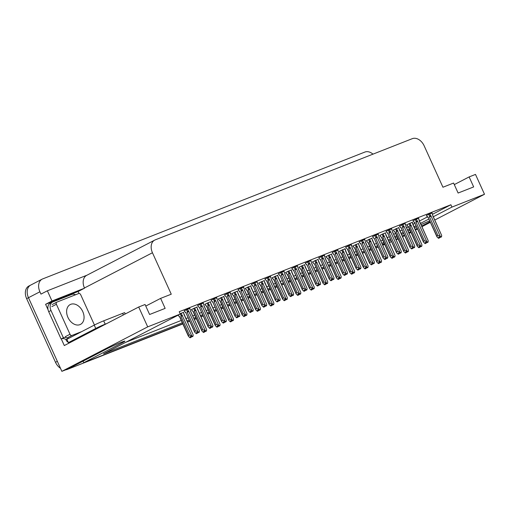 <?xml version="1.0" encoding="UTF-8"?>
<svg xmlns="http://www.w3.org/2000/svg" width="510" height="510" viewBox="0 0 510 510"><rect width="100%" height="100%" fill="white"/><g stroke="black" fill="none" stroke-linecap="round" stroke-linejoin="round"><path stroke-width="0.76" d="M429.707 220.862A11.724 0.606 155.6 0 0 421.031 224.629M416.536 226.778A11.724 0.606 155.6 0 0 414.955 227.581L414.381 227.874M182.848 323.939L67.326 369.418L182.758 323.748L83.78 362.712L121.986 342.918A11.724 0.606 155.6 0 0 124.893 341.139A11.724 0.606 155.6 0 0 118.039 343.632A11.724 0.606 155.6 0 0 106.443 349.038L68.232 368.832L61.869 371.337L28.471 297.712A10.99 7.809 -117.4 0 1 30.702 285.084A10.99 7.809 -117.4 0 1 31.218 284.848M398.087 238.973L396.155 239.732M377.999 246.725L375.813 247.739L378.057 246.859M371.165 249.569L369.24 250.327L371.165 249.569M364.599 252.157L362.355 253.043L364.599 252.157M357.708 254.866L355.782 255.625L357.708 254.866M351.141 257.454L348.897 258.34L351.141 257.454M344.25 260.164L342.325 260.922L344.25 260.164M337.684 262.752L335.433 263.638L337.684 262.752M330.792 265.461L328.867 266.226L330.792 265.461M324.226 268.05L321.976 268.936L324.226 268.05M317.335 270.765L315.409 271.524L317.335 270.765M310.769 273.347L308.518 274.233L310.769 273.347M303.877 276.063L301.952 276.822L303.877 276.063M297.311 278.645L295.06 279.531L297.311 278.645M290.419 281.361L288.494 282.119L290.419 281.361M283.853 283.949L281.603 284.829L283.853 283.949M276.962 286.658L275.037 287.417L276.962 286.658M270.396 289.246L268.145 290.126L270.396 289.246M263.504 291.956L261.579 292.714L263.504 291.956M256.938 294.544L254.688 295.43L256.938 294.544M250.047 297.253L248.121 298.012L250.047 297.253M243.48 299.842L241.23 300.728L243.48 299.842M236.589 302.551L234.664 303.31L236.589 302.551M230.016 305.139L227.772 306.025L230.016 305.139M223.131 307.849L221.206 308.607L223.131 307.849M216.559 310.437L214.315 311.323L216.559 310.437M209.674 313.153L207.748 313.911L209.674 313.153M203.101 315.735L200.857 316.621L203.101 315.735M196.216 318.45L194.284 319.209L196.216 318.45M189.643 321.032L187.399 321.918L189.643 321.032M83.066 361.15L83.78 362.712M48.055 309.742L45.588 304.311L78.138 291.497L79.031 293.448M433.315 216.744L451.949 207.085L484.5 194.272L475.492 174.414L469.13 176.919L473.662 186.915L458.114 193.035L453.581 183.045L442.941 187.234L424.142 145.784A10.99 7.809 62.6 0 0 412.316 138.663L155.206 239.885A10.99 7.809 62.6 0 0 154.689 240.121A10.99 7.809 62.6 0 0 152.452 252.75L171.258 294.193L160.618 298.382L165.151 308.378L149.602 314.498L145.07 304.502L138.701 307.007L64.298 345.557L61.283 338.908M86.942 275.215L47.373 290.796L51.994 300.989L84.545 288.175L78.138 291.497M51.994 300.989L45.588 304.311M154.689 240.121L86.687 275.349A10.99 7.809 62.6 0 0 84.456 287.978L84.545 288.175M47.373 290.796L40.966 294.117L39.907 291.784A10.99 7.809 -117.4 0 1 42.139 279.155A10.99 7.809 -117.4 0 1 42.661 278.919L364.873 152.063A10.99 7.809 -117.4 0 1 372.982 154.148M484.5 194.272L434.8 220.02M430.37 222.315L421.955 226.676M417.524 228.971L415.382 230.08M410.952 232.375L409.116 233.331M404.685 235.626L402.543 236.736M138.701 307.007L147.709 326.865L61.869 371.337M409.951 230.169L408.115 231.126M403.684 233.421L401.542 234.53M397.111 236.825L395.269 237.775M390.839 240.07L388.697 241.185M384.266 243.48L382.43 244.43M395.983 239.343L397.819 238.387M402.25 236.092L404.392 234.982M408.822 232.687L410.665 231.738M415.095 229.443L417.237 228.327M421.668 226.032L430.077 221.678M375.366 246.763L377.508 245.654M381.939 243.359L383.781 242.403M388.212 240.108L390.354 238.999M394.785 236.704L396.621 235.754M401.051 233.459L403.2 232.343M407.624 230.048L409.466 229.098M413.897 226.803L416.039 225.694M420.469 223.399L428.884 219.039M147.709 326.865L180.266 314.052L103.568 353.781L182.319 322.779M186.96 320.956L189.21 320.07M193.851 318.24L195.776 317.481M200.417 315.652L202.668 314.772M207.309 312.942L209.234 312.184M213.875 310.354L216.125 309.474M220.766 307.645L222.691 306.886M227.333 305.056L229.583 304.177M234.224 302.347L236.149 301.588M240.79 299.759L243.04 298.873M247.681 297.049L249.607 296.291M254.248 294.461L256.498 293.575M261.139 291.752L263.064 290.993M267.705 289.164L269.956 288.277M274.597 286.448L276.522 285.689M281.169 283.866L283.413 282.98M288.054 281.15L289.98 280.392M294.627 278.568L296.871 277.682M301.512 275.853L303.444 275.094M308.085 273.271L310.329 272.385M314.97 270.555L316.901 269.796M321.542 267.967L323.786 267.087M328.427 265.257L330.359 264.499M335 262.669L337.244 261.789M341.885 259.96L343.817 259.201M348.457 257.372L350.701 256.485M355.342 254.662L357.274 253.903M361.915 252.074L364.159 251.188M368.8 249.364L370.732 248.606M160.618 298.382L145.777 306.07M469.13 176.919L454.289 184.607M432.627 214.219L450.891 204.759L179.208 311.718L180.266 314.052M450.891 204.759L451.949 207.085M374.308 244.43L376.45 243.321M380.881 241.026L382.723 240.076M387.154 237.781L389.296 236.665M393.726 234.37L395.562 233.421M399.993 231.126L402.141 230.016M406.572 227.721L408.331 226.803M413.004 224.387L414.981 223.361M419.411 221.066L427.514 216.871M125.67 342.337L181.26 320.446M185.901 318.623L188.152 317.736M192.793 315.907L194.718 315.148M199.359 313.325L201.609 312.439M206.25 310.609L208.176 309.851M212.817 308.027L215.067 307.141M219.708 305.311L221.633 304.553M226.274 302.723L228.525 301.844M233.166 300.014L235.091 299.255M239.732 297.426L241.982 296.546M246.623 294.716L248.548 293.958M253.19 292.128L255.44 291.242M260.081 289.419L262.006 288.66M266.653 286.83L268.897 285.944M273.538 284.121L275.464 283.362M280.111 281.533L282.355 280.647M286.996 278.823L288.928 278.065M293.569 276.235L295.813 275.349M300.454 273.519L302.385 272.761M307.026 270.938L309.27 270.051M313.911 268.222L315.843 267.463M320.484 265.64L322.728 264.754M327.369 262.924L329.301 262.166M333.942 260.336L336.186 259.456M340.827 257.626L342.758 256.868M347.399 255.038L349.643 254.158M354.284 252.329L356.216 251.57M360.857 249.741L363.101 248.855M367.742 247.031L369.673 246.273M310.909 260.591L305.331 263.109M297.451 265.888L291.873 268.407M283.993 271.186L278.415 273.704M270.536 276.49L264.958 279.002M243.621 287.085L238.042 289.603M257.078 281.788L251.5 284.299M203.248 302.978L197.663 305.496M216.705 297.681L211.121 300.199M230.163 292.383L224.585 294.901M324.366 255.293L318.788 257.811M337.824 249.996L332.246 252.514M351.282 244.698L345.703 247.216M364.739 239.4L359.161 241.912M378.203 234.103L372.619 236.614M391.661 228.805L386.076 231.317M405.118 223.501L399.534 226.019M418.576 218.203L412.992 220.722M432.034 212.906L426.449 215.424M189.79 308.276L184.206 310.794M223.896 296.469L218.318 298.981M210.439 301.767L204.861 304.279M196.981 307.065L191.397 309.576M237.354 291.165L231.776 293.683M250.812 285.868L245.233 288.386M264.269 280.57L258.691 283.088M277.727 275.272L272.149 277.791M291.184 269.975L285.606 272.493M304.642 264.677L299.064 267.195M318.1 259.38L312.522 261.891M331.557 254.082L325.979 256.594M345.015 248.778L339.437 251.296M358.473 243.48L352.894 245.998M371.937 238.183L366.352 240.701M385.394 232.885L379.81 235.403M398.852 227.587L393.267 230.106M412.309 222.29L406.725 224.808M183.523 312.362L180.106 313.707M60.486 368.296A10.99 7.809 -117.4 0 1 55.501 362.291L57.337 361.348L28.471 297.712A10.99 7.809 -117.4 0 1 30.702 285.084L42.139 279.155M69.156 368.469A10.99 7.809 -117.4 0 1 68.544 368.673M391.514 241.555A10.99 7.809 -117.4 0 1 391.368 241.619L389.27 242.441M384.629 244.271L382.698 245.029M55.501 362.291L26.635 298.656A10.99 7.809 -117.4 0 1 28.872 286.034L30.702 285.084M391.521 241.574L390.061 242.326A10.99 7.809 -117.4 0 1 389.538 242.562L389.353 242.639M384.712 244.462L382.787 245.221M378.146 247.05L375.895 247.936M371.255 249.76L369.329 250.518M364.688 252.348L362.438 253.234M357.797 255.064L355.872 255.822M351.231 257.646L348.98 258.532M344.339 260.361L342.414 261.12M337.773 262.943L335.523 263.829M330.882 265.659L328.956 266.418M324.315 268.241L322.065 269.127M317.424 270.957L315.499 271.715M310.858 273.545L308.607 274.425M303.966 276.254L302.041 277.013M297.394 278.842L295.15 279.722M290.509 281.552L288.583 282.31M283.936 284.14L281.692 285.026M277.051 286.849L275.126 287.608M270.478 289.438L268.234 290.324M263.594 292.147L261.662 292.906M257.021 294.735L254.777 295.621M250.136 297.445L248.204 298.21M243.563 300.033L241.319 300.919M236.678 302.749L234.747 303.507M230.106 305.331L227.862 306.217M223.221 308.046L221.289 308.805M216.648 310.628L214.404 311.514M209.763 313.344L207.831 314.103M203.19 315.932L200.946 316.812M196.305 318.642L194.374 319.4M189.733 321.23L187.489 322.11M67.326 369.418A10.99 7.809 -117.4 0 1 65.809 369.788M189.42 335.013L193.003 336.3L191.887 336.855L191.046 336.256L190.128 336.728L190.969 337.327L190.058 337.805L188.458 336.313L188.369 335.554L189.42 335.013L180.961 316.366L181.044 315.486L182.032 315.154L181.152 313.216M190.969 337.327L190.058 337.805M178.079 315.18L179.724 317.061L188.458 336.313M178.245 315.55L179.909 316.914L188.369 335.554M183.288 312.375L193.175 334.93L193.003 336.3M191.62 335.542L182.032 315.154M191.167 337.25L190.198 337.735L191.167 337.25L191.275 336.421M192.799 336.377L191.887 336.855M180.961 316.366L182.586 315.626M183.492 312.292L184.142 315.014M193.175 334.93L184.263 315.001M190.734 336.415L191.116 337.269M190.638 336.466L191.02 337.308M196.471 333.661L197.434 333.164L196.465 333.648M197 332.335L197.383 333.189M198.154 332.769L199.27 332.22L198.154 332.769L197.313 332.169L196.395 332.647L197.287 333.228L196.324 333.719L194.724 332.233L194.635 331.474L195.687 330.926L187.227 312.286L188.853 311.54L187.419 309.13M197.236 333.247L196.324 333.719M197.287 333.228L196.905 332.38M197.434 333.164L197.542 332.335M189.554 308.289L190.415 310.176M190.434 310.227L189.758 308.212M190.409 310.928L199.442 330.843L190.53 310.915M199.442 330.843L199.27 332.22M187.227 312.286L187.31 311.4L188.298 311.068M195.687 330.926L197.886 331.455L188.853 311.54M199.066 332.297L197.886 331.455M194.724 332.233L185.991 312.974L194.635 331.474M185.991 312.974L184.512 311.463L186.175 312.828M184.512 311.463L184.193 310.756M202.878 329.715L206.461 331.003L205.345 331.557L204.504 330.958L203.586 331.43L204.427 332.029L203.516 332.507L201.915 331.015L201.826 330.257L202.878 329.715L194.418 311.068L194.501 310.182L195.489 309.857L194.61 307.919M204.427 332.029L203.516 332.507M191.384 309.538L193.182 311.763L201.915 331.015M191.703 310.246L193.366 311.616L201.826 330.257M196.745 307.077L206.633 329.626L206.461 331.003M205.077 330.238L195.489 309.857M204.191 331.117L204.631 331.953L203.656 332.437M206.257 331.079L205.345 331.557M194.418 311.068L196.044 310.329M196.949 306.994L197.599 309.71M204.631 331.953L204.733 331.124M206.633 329.626L197.721 309.704M204.096 331.168L204.478 332.01M203.662 332.443L204.58 331.972M216.336 324.417L219.918 325.705L218.803 326.26L217.961 325.66L217.043 326.132L217.885 326.731L216.973 327.203L215.373 325.718L215.284 324.959L216.336 324.417L207.876 305.77L207.959 304.884L208.947 304.553L208.067 302.621M217.885 326.731L216.973 327.203M204.841 304.24L206.639 306.459L215.373 325.718M205.16 304.948L206.824 306.319L215.284 324.959M210.203 301.78L220.09 324.328L219.918 325.705M218.535 324.94L208.947 304.553M217.649 325.82L218.089 326.655L217.113 327.139M219.714 325.782L218.803 326.26M207.876 305.77L209.502 305.025M210.407 301.697L211.057 304.413M218.089 326.655L218.191 325.82M220.09 324.328L211.178 304.406M217.553 325.865L217.936 326.712M217.12 327.146L218.038 326.674M229.793 319.12L233.376 320.407L232.26 320.962L231.419 320.356L230.501 320.835L231.342 321.434L230.431 321.906L228.831 320.42L228.741 319.662L229.793 319.12L221.334 300.473L221.416 299.587L222.405 299.255L221.525 297.324M231.342 321.434L230.431 321.906M218.299 298.943L220.097 301.161L228.831 320.42M218.618 299.65L220.288 301.021L228.741 319.662M223.66 296.482L233.548 319.03L233.376 320.407M231.993 319.642L222.405 299.255M231.546 321.357L230.571 321.842L231.546 321.357L231.648 320.522M233.172 320.484L232.26 320.962M221.334 300.473L222.959 299.727M223.864 296.399L224.515 299.115M233.548 319.03L224.636 299.102M231.106 320.522L231.495 321.376M231.011 320.567L231.393 321.415M209.929 328.363L210.891 327.866L209.922 328.351M210.458 327.031L210.84 327.885M211.612 327.471L212.727 326.923L211.612 327.471L210.77 326.872L209.852 327.344L210.745 327.924L209.782 328.421L208.182 326.929L208.093 326.177L209.145 325.629L200.685 306.988L202.311 306.242L200.876 303.832M210.694 327.949L209.782 328.421M210.745 327.924L210.362 327.082M210.891 327.866L211 327.037M203.012 302.991L203.873 304.878M203.892 304.929L203.216 302.914M203.866 305.63L212.899 325.546L203.987 305.617M212.899 325.546L212.727 326.923M200.685 306.988L200.768 306.102L201.756 305.77M209.145 325.629L211.344 326.158L202.311 306.242M212.523 326.999L211.344 326.158M208.182 326.929L199.448 307.677L208.093 326.177M199.448 307.677L197.969 306.166L199.633 307.53M197.969 306.166L197.65 305.458M224.355 322.569L223.38 323.053L224.355 322.569L224.457 321.74M223.915 321.733L224.304 322.588M225.069 322.173L226.185 321.619L225.069 322.173L224.228 321.574L223.31 322.046L224.202 322.626L223.24 323.123L221.64 321.631L221.55 320.879L222.602 320.331L214.143 301.69L215.768 300.945L214.334 298.535M224.151 322.645L223.24 323.123M224.202 322.626L223.82 321.784M216.469 297.693L217.337 299.58M217.349 299.631L216.673 297.617M217.324 300.333L226.357 320.248L217.445 300.32M226.357 320.248L226.185 321.619M214.143 301.69L214.226 300.804L215.214 300.473M222.602 320.331L224.802 320.86L215.768 300.945M225.981 321.702L224.802 320.86M221.64 321.631L212.906 302.379L221.55 320.879M212.906 302.379L211.427 300.868L213.091 302.232M211.427 300.868L211.108 300.16M237.813 317.271L236.838 317.755L237.813 317.271L237.915 316.442M237.373 316.436L237.762 317.29M238.527 316.876L239.643 316.321L238.527 316.876L237.685 316.276L236.767 316.748L237.66 317.328L236.697 317.826L235.097 316.334L235.008 315.582L236.06 315.033L227.6 296.393L229.226 295.647L227.791 293.237M237.609 317.347L236.697 317.826M237.66 317.328L237.277 316.487M229.927 292.396L230.794 294.283M230.807 294.334L230.807 293.811M230.781 295.035L239.815 314.95L230.902 295.022M239.815 314.95L239.643 316.321M227.6 296.393L227.683 295.507L228.671 295.175M236.06 315.033L238.259 315.562L229.226 295.647M239.439 316.404L238.259 315.562M235.097 316.334L226.363 297.081L235.008 315.582M226.363 297.081L224.884 295.57L226.548 296.935M224.884 295.57L224.566 294.863M250.302 312.464L251.271 311.973L250.295 312.458M250.831 311.138L251.22 311.992M251.985 311.578L253.1 311.023L251.985 311.578L251.143 310.979L250.225 311.451L251.118 312.031L250.155 312.528L248.555 311.036L248.466 310.278L249.517 309.736L241.058 291.089L242.683 290.349L241.249 287.94M251.067 312.05L250.155 312.528M251.118 312.031L250.735 311.189M251.271 311.973L251.373 311.145M243.385 287.098L244.252 288.979M244.264 289.036L243.589 287.015M244.239 289.737L253.272 309.653L244.36 289.725M253.272 309.653L253.1 311.023M241.058 291.089L241.141 290.209L242.129 289.878M249.517 309.736L251.717 310.265L242.683 290.349M252.903 311.1L251.717 310.265M248.555 311.036L239.821 291.784L248.466 310.278M239.821 291.784L238.342 290.266L240.012 291.637M238.342 290.266L238.023 289.559M125.288 313.962L124.727 312.719A7.325 0.376 155.6 0 0 122.629 313.376L103.683 320.835A7.325 0.376 155.6 0 0 94.248 325.119L66.886 339.297L68.397 342.631A7.325 0.376 -24.4 0 1 70.488 341.974A7.325 0.376 -24.4 0 1 70.45 342.051L69.991 342.286A3.666 2.569 68.5 0 1 69.825 342.363A3.666 2.569 68.5 0 1 68.818 342.465M106.813 323.531L105.194 324.169A7.325 0.376 155.6 0 0 95.759 328.453L68.397 342.631M48.705 311.686L50.994 310.501A7.325 5.208 -117.4 0 1 52.479 302.079L50.19 303.265A7.325 5.208 62.6 0 0 48.705 311.686L61.098 339.003L63.387 337.818A7.325 5.208 -117.4 0 1 63.431 337.792A7.325 5.208 -117.4 0 1 66.007 337.435M52.479 302.079A7.325 5.208 -117.4 0 1 52.83 301.92L71.776 294.461A7.325 5.208 -117.4 0 1 75.55 294.761M68.244 342.299A3.666 2.569 68.5 0 1 66.192 340.138L65.892 339.475L68.302 338.563M61.187 338.959A7.325 5.208 -117.4 0 1 65.892 339.475M67.326 337.837A7.325 5.208 -117.4 0 1 68.181 338.289M50.994 310.501L63.387 337.818M67.932 317.398A11.175 7.943 62.6 0 0 80.484 324.398A11.175 7.943 62.6 0 0 82.754 311.559A11.175 7.943 62.6 0 0 70.201 304.559A11.175 7.943 62.6 0 0 67.932 317.398M94.414 325.036A1.83 1.3 62.6 0 0 94.293 324.691L80.688 294.703A1.83 1.3 62.6 0 0 78.718 293.518L56.852 302.124A1.83 1.3 62.6 0 0 56.769 302.162A1.83 1.3 62.6 0 0 56.393 304.266L69.997 334.254A1.83 1.3 62.6 0 0 71.967 335.44L81.798 331.57M69.997 334.254L65.42 336.625A1.83 1.3 62.6 0 0 67.39 337.811L71.967 335.44M243.251 313.822L246.834 315.11L245.718 315.658L244.876 315.059L243.958 315.537L244.8 316.136L243.888 316.608L242.288 315.123L242.199 314.364L243.251 313.822L234.791 295.175L234.874 294.289L235.862 293.958L234.982 292.02M244.8 316.136L243.888 316.608M231.757 293.645L233.554 295.864L242.288 315.123M232.076 294.353L233.746 295.717L242.199 314.364M237.118 291.178L247.006 313.733L246.834 315.11M245.45 314.345L235.862 293.958M245.004 316.053L244.029 316.538L245.004 316.053L245.106 315.225M246.636 315.186L245.718 315.658M234.791 295.175L236.417 294.429M247.006 313.733L238.094 293.805L237.322 291.102M244.564 315.225L244.953 316.079M244.469 315.269L244.851 316.117M256.708 308.518L260.291 309.812L259.176 310.36L258.334 309.761L257.416 310.239L258.258 310.839L257.346 311.31L255.746 309.819L255.657 309.066L256.708 308.518L248.255 289.878L248.332 288.991L249.32 288.66L248.44 286.722M258.258 310.839L257.346 311.31M245.214 288.348L247.012 290.566L255.746 309.825M245.533 289.055L247.203 290.419L255.657 309.066M250.576 285.88L260.463 308.435L260.291 309.812M258.908 309.047L249.32 288.66M258.022 309.927L258.462 310.756L257.486 311.24M260.094 309.889L259.176 310.36M248.255 289.878L249.874 289.132M250.78 285.804L251.43 288.52M258.462 310.756L258.564 309.927M260.463 308.435L251.551 288.507M257.926 309.972L258.309 310.82M257.493 311.253L258.411 310.781M270.166 303.22L273.749 304.508L272.633 305.063L271.792 304.464L270.874 304.935L271.722 305.541L270.804 306.013L269.203 304.521L269.114 303.769L270.166 303.22L261.713 284.58L261.789 283.694L262.777 283.362L261.898 281.424M271.722 305.541L270.804 306.013M258.672 283.05L260.47 285.269L269.203 304.521M258.991 283.758L260.661 285.122L269.114 303.769M264.033 280.583L273.921 303.138L273.749 304.508M272.365 303.75L262.777 283.362M271.479 304.623L271.919 305.458L270.95 305.943M273.551 304.591L272.633 305.063M261.713 284.58L263.332 283.834M264.237 280.506L264.888 283.222M271.919 305.458L272.021 304.629M273.921 303.138L265.009 283.209M271.384 304.674L271.773 305.515M270.95 305.955L271.868 305.477M263.759 307.167L264.728 306.676L263.753 307.16M264.288 305.841L264.677 306.695M265.442 306.28L266.558 305.726L265.442 306.28L264.601 305.681L263.683 306.153L264.575 306.733L263.613 307.224L262.012 305.739L261.923 304.98L262.975 304.438L254.522 285.791L256.141 285.045L254.707 282.642M264.524 306.752L263.613 307.224M264.575 306.733L264.193 305.892M264.728 306.676L264.83 305.847M256.842 281.8L257.709 283.681M257.722 283.738L257.046 281.718M257.697 284.433L266.73 304.349L257.818 284.427M266.73 304.349L266.558 305.726M254.522 285.791L254.598 284.905L255.587 284.58M262.975 304.438L265.174 304.961L256.141 285.045M266.36 305.802L265.174 304.961M262.012 305.739L253.279 286.48L261.923 304.98M253.279 286.486L251.8 284.969L253.47 286.339M251.8 284.969L251.481 284.261M278.186 301.378L277.21 301.863L278.186 301.378L278.288 300.543M277.746 300.543L278.135 301.397M278.9 300.983L280.015 300.428L278.9 300.983L278.058 300.377L277.14 300.855L278.033 301.435L277.07 301.926L275.47 300.441L275.381 299.682L276.433 299.14L267.979 280.494L269.599 279.748L268.164 277.344M277.982 301.455L277.07 301.926M278.033 301.435L277.65 300.588M270.3 276.503L271.167 278.383M271.18 278.434L270.504 276.42M271.154 279.136L280.188 299.051L271.275 279.123M280.188 299.051L280.015 300.428M267.979 280.494L268.056 279.608L269.044 279.276M276.433 299.14L278.632 299.663L269.599 279.748M279.818 300.505L278.632 299.663M266.928 281.042L265.257 279.671L266.928 281.042L275.381 299.682M265.257 279.671L264.939 278.964M291.644 296.08L290.674 296.565L291.644 296.08L291.745 295.245M291.204 295.245L291.592 296.1M292.358 295.679L293.473 295.131L292.358 295.679L291.516 295.08L290.598 295.558L291.497 296.138L290.528 296.629L288.928 295.143L288.838 294.385L289.89 293.843L281.437 275.196L283.056 274.45L281.622 272.04M291.446 296.157L290.528 296.629M291.497 296.138L291.108 295.29M283.764 271.199L284.625 273.086M284.637 273.137L283.962 271.122M284.612 273.838L293.645 293.754L284.733 273.825M293.645 293.754L293.473 295.131M281.437 275.196L281.514 274.31L282.502 273.978M289.89 293.843L292.096 294.366L283.056 274.45M293.275 295.207L292.096 294.366M288.928 295.143L280.194 275.885L288.838 294.385M280.194 275.885L278.715 274.374L280.385 275.744M278.715 274.374L278.396 273.666M283.624 297.923L287.206 299.211L286.091 299.765L285.249 299.166L284.338 299.638L285.179 300.237L284.261 300.715L282.661 299.223L282.572 298.471L283.624 297.923L275.17 279.282L275.247 278.396L276.235 278.065L275.355 276.127M285.179 300.237L284.261 300.715M272.13 277.752L273.927 279.971L282.661 299.223M272.448 278.46L274.119 279.824L282.572 298.471M277.497 275.285L287.379 297.84L287.206 299.211M285.829 298.452L276.235 278.065M285.377 300.16L284.408 300.645L285.377 300.16L285.479 299.332M287.009 299.293L286.091 299.765M275.17 279.282L276.79 278.536M277.695 275.202L278.345 277.924M287.379 297.84L278.466 277.912M284.937 299.325L285.326 300.18M284.848 299.376L285.23 300.218M297.081 292.625L300.664 293.913L299.548 294.468L298.707 293.868L297.795 294.34L298.637 294.939L297.719 295.417L296.119 293.926L296.029 293.173L297.081 292.625L288.628 273.985L288.705 273.099L289.693 272.767L288.813 270.829M298.637 294.939L297.719 295.417M285.587 272.455L287.385 274.673L296.119 293.926M285.906 273.162L287.576 274.527L296.029 293.173M290.955 269.988L300.836 292.542L300.664 293.913M299.287 293.154L289.693 272.767M298.834 294.863L297.865 295.347L298.834 294.863L298.936 294.034M300.466 293.996L299.548 294.468M288.628 273.985L290.247 273.239M291.828 271.403L291.803 272.627M300.836 292.542L291.924 272.614M298.395 294.028L298.784 294.882M298.305 294.079L298.688 294.92M310.539 287.328L314.122 288.615L313.006 289.17L312.165 288.571L311.253 289.042L312.094 289.642L311.176 290.12L309.576 288.628L309.487 287.869L310.539 287.328L302.086 268.681L302.162 267.795L303.15 267.469L302.271 265.531M312.094 289.642L311.176 290.12M299.045 267.151L300.849 269.376L309.576 288.628M299.364 267.858L301.034 269.229L309.487 287.869M304.413 264.69L314.3 287.238L314.122 288.615M312.745 287.85L303.15 267.469M312.292 289.565L311.323 290.05L312.292 289.565L312.4 288.736M313.924 288.692L313.006 289.17M302.086 268.681L303.711 267.941M304.61 264.607L305.26 267.329M314.3 287.238L305.382 267.316M311.852 288.73L312.241 289.584M311.763 288.781L312.145 289.623M323.997 282.03L327.579 283.318L326.464 283.872L325.622 283.273L324.711 283.745L325.552 284.344L324.634 284.816L323.034 283.33L322.951 282.572L323.997 282.03L315.543 263.383L315.62 262.497L316.608 262.166L315.728 260.234M325.552 284.344L324.634 284.816M312.502 261.853L314.307 264.078M312.828 262.561L314.491 263.931L322.951 282.572M317.87 259.392L327.758 281.941L327.579 283.318M326.202 282.553L316.608 262.166M325.31 283.433L325.75 284.268L324.781 284.752M314.491 263.931L323.04 283.33M327.382 283.394L326.464 283.872M315.543 263.383L317.169 262.637M318.074 259.309L318.718 262.025M325.75 284.268L325.858 283.433M327.758 281.941L318.839 262.019M325.221 283.483L325.603 284.325M324.781 284.758L325.699 284.287M337.454 276.732L341.037 278.02L339.921 278.575L339.08 277.969L338.168 278.447L339.01 279.046L338.092 279.518L336.498 278.033L336.409 277.274L337.454 276.732L329.001 258.085L329.077 257.199L330.066 256.868L329.186 254.936M339.01 279.046L338.092 279.518M325.96 256.555L327.764 258.78M326.285 257.263L327.949 258.634L336.409 277.274M331.328 254.095L341.215 276.643L341.037 278.02M339.66 277.255L330.066 256.868M339.207 278.97L338.238 279.454L339.207 278.97L339.316 278.135M327.949 258.634L336.498 278.033M340.839 278.097L339.921 278.575M329.001 258.085L330.627 257.34M331.532 254.012L332.182 256.728M341.215 276.643L332.297 256.715M338.767 278.135L339.156 278.989M338.678 278.179L339.061 279.027M305.101 290.776L304.132 291.261L305.101 290.776L305.203 289.948M304.661 289.948L305.05 290.802M305.815 290.381L306.931 289.833L305.815 290.381L304.974 289.782L304.062 290.26L304.954 290.84L303.985 291.331L302.385 289.846L302.296 289.087L303.348 288.545L294.895 269.898L296.514 269.152L295.08 266.743M304.903 290.859L303.985 291.331M304.954 290.84L304.572 289.992M297.222 265.901L298.082 267.788M298.095 267.839L298.191 268.534M298.07 268.541L307.103 288.456L298.191 268.528L297.419 265.825M307.103 288.456L306.931 289.833M294.895 269.898L294.971 269.012L295.959 268.681M303.348 288.545L305.554 289.068L296.514 269.152M306.733 289.909L305.554 289.068M302.385 289.846L293.652 270.587L302.296 289.087M293.652 270.587L292.173 269.076L293.843 270.44M292.173 269.076L291.854 268.368M317.59 285.976L318.559 285.479L317.59 285.963M318.119 284.65L318.508 285.498M319.273 285.084L320.388 284.535L319.273 285.084L318.431 284.484L317.52 284.962L318.412 285.536L317.443 286.034L315.843 284.542L315.754 283.789L316.806 283.241L308.352 264.601L309.978 263.855L308.537 261.445M318.361 285.562L317.443 286.034M318.412 285.536L318.03 284.695M318.559 285.479L318.661 284.65M310.679 260.604L311.54 262.491M311.553 262.542L310.877 260.527M311.527 263.243L320.56 283.158L311.648 263.23M320.56 283.158L320.388 284.535M308.352 264.601L308.429 263.715L309.417 263.383M316.806 283.241L319.011 283.77L309.978 263.855M320.191 284.612L319.011 283.77M315.843 284.548L307.109 265.289L315.754 283.789M307.109 265.289L305.63 263.778L307.3 265.143M305.63 263.778L305.311 263.071M331.047 280.678L332.016 280.181L331.047 280.666M331.576 279.346L331.965 280.2M332.73 279.786L333.846 279.231L332.73 279.786L331.889 279.187L330.977 279.659L331.87 280.239L330.901 280.736L329.301 279.244L329.211 278.492L330.263 277.944L321.81 259.303L323.436 258.557L321.995 256.147M331.819 280.264L330.901 280.736M331.87 280.239L331.487 279.397M332.016 280.181L332.125 279.352M324.137 255.306L324.998 257.193M325.01 257.244L325.017 256.721M324.985 257.945L334.024 277.861L325.106 257.933M334.024 277.861L333.846 279.231M321.81 259.303L321.887 258.417L322.875 258.085M330.263 277.944L332.469 278.473L323.436 258.557M333.648 279.314L332.469 278.473M329.307 279.244L320.567 259.992L329.211 278.492M320.567 259.992L319.088 258.481L320.758 259.845M319.088 258.481L318.769 257.773M345.474 274.884L344.505 275.368L345.474 274.884L345.582 274.055M345.034 274.048L345.423 274.903M346.188 274.488L347.304 273.934L346.188 274.488L345.346 273.889L344.435 274.361L345.327 274.941L344.358 275.438L342.765 273.947L342.675 273.194L343.721 272.646L335.268 254.005L336.893 253.26L335.452 250.85M345.276 274.96L344.358 275.438M345.327 274.941L344.945 274.099M337.594 250.008L338.455 251.895M338.474 251.946L337.798 249.925M338.449 252.648L347.482 272.563L338.563 252.635M347.482 272.563L347.304 273.934M335.268 254.005L335.344 253.119L336.332 252.788M343.721 272.646L345.927 273.175L336.893 253.26M347.106 274.017L345.927 273.175M342.765 273.947L334.024 254.694L342.675 273.194M334.024 254.694L332.552 253.183L334.216 254.547M332.552 253.183L332.227 252.475M358.932 269.586L357.963 270.07L358.932 269.586L359.04 268.757M358.492 268.751L358.881 269.605M359.646 269.191L360.761 268.636L359.646 269.191L358.804 268.591L357.892 269.063L358.785 269.643L357.816 270.141L356.222 268.649L356.133 267.897L357.185 267.348L348.725 248.708L350.351 247.962L348.91 245.552M358.734 269.662L357.816 270.141M358.785 269.643L358.403 268.802M351.052 244.711L351.913 246.598M351.932 246.649L351.932 246.126M351.906 247.35L360.94 267.265L352.021 247.337M360.94 267.265L360.761 268.636M348.725 248.708L348.802 247.822L349.79 247.49M357.185 267.348L359.384 267.877L350.351 247.962M360.564 268.719L359.384 267.877M347.673 249.25L346.009 247.885L347.673 249.25L356.133 267.897M346.009 247.885L345.684 247.178M350.918 271.435L354.495 272.722L353.379 273.271L352.537 272.671L351.626 273.15L352.467 273.749L351.549 274.221L349.956 272.735L349.866 271.977L350.918 271.435L342.459 252.788L342.535 251.902L343.523 251.57L342.643 249.632M352.467 273.749L351.549 274.221M339.418 251.258L341.222 253.476L349.956 272.735M339.743 251.965L341.407 253.336L349.866 271.977M344.786 248.791L354.673 271.345L354.495 272.722M353.118 271.957L343.523 251.57M352.665 273.672L351.696 274.157L352.665 273.672L352.773 272.837M354.297 272.799L353.379 273.271M342.459 252.788L344.084 252.042M345.665 250.206L345.64 251.43M354.673 271.345L345.755 251.417M352.225 272.837L352.614 273.691M352.136 272.882L352.518 273.73M364.376 266.137L367.952 267.425L366.837 267.973L365.995 267.374L365.083 267.852L365.925 268.451L365.007 268.923L363.413 267.438L363.324 266.679L364.376 266.137L355.916 247.49L355.993 246.604L356.981 246.273L356.108 244.335M365.925 268.451L365.007 268.923M352.875 245.96L354.679 248.179L363.413 267.438M353.2 246.668L354.864 248.032L363.324 266.679M358.243 243.493L368.131 266.048L367.952 267.425M366.575 266.66L356.981 246.273M366.123 268.368L365.154 268.853L366.123 268.368L366.231 267.54M367.755 267.501L366.837 267.973M355.916 247.49L357.542 246.744M368.131 266.048L359.212 246.12L358.447 243.417M365.683 267.54L366.072 268.394M365.594 267.584L365.976 268.432M377.833 260.833L381.41 262.127L380.294 262.675L379.453 262.076L378.541 262.548L379.383 263.154L378.465 263.625L376.871 262.134L376.782 261.381L377.833 260.833L369.374 242.193L369.45 241.306L370.438 240.975L369.565 239.037M379.383 263.154L378.465 263.625M366.333 240.663L368.137 242.881L376.871 262.14M366.658 241.37L368.322 242.734L376.782 261.381M371.701 238.195L381.588 260.75L381.41 262.127M380.033 261.362L370.438 240.975M379.14 262.242L379.58 263.071L378.611 263.555M381.212 262.204L380.294 262.675M369.374 242.193L371 241.447M371.905 238.119L372.555 240.835M379.58 263.071L379.689 262.242M381.588 260.75L372.67 240.822M379.051 262.287L379.434 263.128M378.618 263.568L379.529 263.09M391.291 255.535L394.867 256.823L393.758 257.378L392.91 256.779L391.999 257.25L392.84 257.85L391.922 258.328L390.328 256.836L390.239 256.084L391.291 255.535L382.831 236.895L382.908 236.009L383.896 235.677L383.023 233.739M392.84 257.85L391.922 258.328M379.791 235.365L381.595 237.583L390.328 256.836M380.116 236.073L381.78 237.437L390.239 256.084M385.158 232.898L395.046 255.453L394.867 256.823M393.49 256.065L383.896 235.677M392.598 256.938L393.038 257.773L392.069 258.258M394.67 256.906L393.758 257.378M382.831 236.895L384.457 236.149M385.362 232.821L386.013 235.537M393.038 257.773L393.146 256.944M395.046 255.453L386.127 235.524M392.509 256.989L392.891 257.83M392.075 258.27L392.987 257.792M404.749 250.238L408.325 251.526L407.216 252.08L406.374 251.481L405.456 251.953L406.298 252.552L405.38 253.03L403.786 251.538L403.697 250.786L404.749 250.238L396.289 231.597L396.372 230.711L397.354 230.38L396.48 228.442M406.298 252.552L405.38 253.03M393.248 230.067L395.052 232.286L403.786 251.538M393.573 230.775L395.237 232.139L403.697 250.786M398.616 227.6L408.504 250.155L408.325 251.526M406.948 250.767L397.354 230.38M406.062 251.64L406.495 252.475L405.526 252.96M408.127 251.608L407.216 252.08M396.289 231.597L397.915 230.851M398.82 227.517L399.47 230.239M406.495 252.475L406.604 251.647M408.504 250.155L399.585 230.227M405.966 251.691L406.349 252.533M405.533 252.973L406.444 252.495M418.206 244.94L421.783 246.228L420.673 246.783L419.832 246.183L418.914 246.655L419.755 247.254L418.844 247.732L417.244 246.241L417.154 245.488L418.206 244.94L409.747 226.293L409.83 225.414L410.818 225.082L409.938 223.144M419.755 247.254L418.844 247.732M406.706 224.763L408.51 226.988L417.244 246.241M407.031 225.477L408.695 226.842L417.154 245.488M412.074 222.303L421.961 244.857L421.783 246.228M420.406 245.469L410.818 225.082M419.953 247.178L418.984 247.662L419.953 247.178L420.061 246.349M421.585 246.311L420.673 246.783M409.747 226.293L411.372 225.554M412.953 223.718L412.928 224.942M421.961 244.857L413.043 224.929M419.52 246.343L419.902 247.197M419.424 246.394L419.806 247.235M371.427 264.779L372.389 264.288L371.42 264.773M371.949 263.453L372.338 264.308M373.103 263.893L374.219 263.338L373.103 263.893L372.262 263.294L371.35 263.766L372.243 264.346L371.274 264.843L369.68 263.351L369.591 262.593L370.642 262.051L362.183 243.404L363.808 242.664L362.368 240.255M372.192 264.365L371.274 264.843M372.243 264.346L371.86 263.504M372.389 264.288L372.498 263.46M364.51 239.413L365.37 241.294M365.389 241.351L364.714 239.33M365.364 242.052L374.397 261.962L365.479 242.04M374.397 261.962L374.219 263.338M362.183 243.404L362.259 242.518L363.247 242.193M370.642 262.051L372.842 262.573L363.808 242.664M374.021 263.415L372.842 262.573M369.68 263.351L360.94 244.099L369.591 262.593M360.946 244.099L359.467 242.581L361.131 243.952M359.467 242.581L359.142 241.874M384.884 259.482L385.847 258.991L384.878 259.475M385.407 258.156L385.796 259.01M386.561 258.595L387.676 258.041L386.561 258.595L385.719 257.996L384.808 258.468L385.7 259.048L384.731 259.539L383.137 258.054L383.048 257.295L384.1 256.753L375.64 238.106L377.266 237.36L375.832 234.957M385.649 259.067L384.731 259.539M385.7 259.048L385.318 258.2M385.847 258.991L385.955 258.156M377.967 234.115L378.828 235.996M378.847 236.047L378.171 234.033M378.822 236.748L387.855 256.664L378.936 236.742M387.855 256.664L387.676 258.041M375.64 238.106L375.717 237.22L376.705 236.889M384.1 256.753L386.3 257.276L377.266 237.36M387.479 258.117L386.3 257.276M383.137 258.054L374.404 238.795L383.048 257.295M374.404 238.801L372.925 237.284L374.589 238.654M372.925 237.284L372.6 236.576M399.304 253.693L398.335 254.178L399.304 253.693L399.413 252.858M398.865 252.858L399.253 253.712M400.025 253.298L401.134 252.743L400.025 253.298L399.177 252.692L398.265 253.17L399.158 253.75L398.189 254.241L396.595 252.756L396.506 251.997L397.558 251.455L389.098 232.809L390.724 232.063L389.289 229.659M399.107 253.77L398.189 254.241M399.158 253.75L398.775 252.903M391.425 228.818L392.286 230.698M392.305 230.749L391.629 228.735M392.279 231.451L401.313 251.366L392.394 231.438M401.313 251.366L401.134 252.743M389.098 232.809L389.175 231.922L390.163 231.591M397.558 251.455L399.757 251.978L390.724 232.063M400.936 252.82L399.757 251.978M387.861 233.503L396.506 251.997M396.595 252.756L387.861 233.497L386.382 231.986L388.046 233.357M386.382 231.986L386.057 231.279M412.762 248.395L411.793 248.874L412.762 248.395L412.87 247.56M412.322 247.56L412.711 248.415M413.482 247.994L414.592 247.446L413.482 247.994L412.635 247.395L411.723 247.873L412.615 248.453L411.647 248.944L410.053 247.458L409.964 246.7L411.015 246.158L402.556 227.511L404.181 226.765L402.747 224.355M412.564 248.472L411.647 248.944M412.615 248.453L412.233 247.605M404.883 223.514L405.743 225.401M405.762 225.452L405.762 224.929M405.737 226.153L414.77 246.069L405.852 226.14M414.77 246.069L414.592 247.446M402.556 227.511L402.639 226.625L403.62 226.293M411.015 246.158L413.215 246.681L404.181 226.765M414.394 247.522L413.215 246.681M410.053 247.458L401.319 228.199L409.964 246.7M401.319 228.199L399.84 226.689L401.504 228.053M399.84 226.689L399.515 225.981M426.22 243.091L425.251 243.576L426.22 243.091L426.328 242.263M425.786 242.263L426.169 243.117M426.94 242.696L428.049 242.148L426.94 242.696L426.099 242.097L425.181 242.575L426.073 243.155L425.104 243.646L423.51 242.161L423.421 241.402L424.473 240.854L416.013 222.213L417.639 221.467L416.205 219.058M426.022 243.174L425.104 243.646M426.073 243.155L425.691 242.307M418.34 218.216L419.201 220.103M419.22 220.154L419.309 220.849M419.194 220.855L428.228 240.771L419.309 220.843L418.544 218.14M428.228 240.771L428.049 242.148M416.013 222.213L416.096 221.327L417.078 220.996M424.473 240.854L426.672 241.383L417.639 221.467M427.852 242.224L426.672 241.383M423.51 242.161L414.777 222.902L423.421 241.402M414.777 222.902L413.298 221.391L414.961 222.755M413.298 221.391L412.972 220.683M438.715 238.291L439.677 237.794L438.708 238.278M439.244 236.959L439.626 237.813M440.398 237.399L441.507 236.85L440.398 237.399L439.556 236.799L438.638 237.271L439.531 237.851L438.568 238.348L436.968 236.857L436.879 236.105L437.931 235.556L429.471 216.916L431.097 216.17L429.662 213.76M439.48 237.877L438.568 238.348M439.531 237.851L439.148 237.01M439.677 237.794L439.786 236.965M431.798 212.919L432.658 214.806M432.678 214.857L432.002 212.842M432.652 215.558L441.685 235.473L432.767 215.545M441.685 235.473L441.507 236.85M429.471 216.916L429.554 216.03L430.542 215.698M437.931 235.556L440.13 236.085L431.097 216.17M441.309 236.927L440.13 236.085M436.968 236.857L428.234 217.604L436.879 236.105M428.234 217.604L426.755 216.093L428.419 217.458M426.755 216.093L426.436 215.386M39.907 291.784L26.635 298.656M152.452 252.75L84.456 287.978M121.635 342.146L121.986 342.918M389.538 242.562L391.368 241.619M181.044 315.486L180.215 313.656M187.31 311.4L186.481 309.57M194.501 310.182L193.672 308.352M207.959 304.884L207.13 303.055M221.416 299.587L220.588 297.757M200.768 306.102L199.939 304.272M214.226 300.804L213.397 298.975M227.683 295.507L226.854 293.677M241.141 290.209L240.312 288.38M72.586 341.267L69.991 342.286M123.35 314.963L122.629 313.376M103.683 320.835L105.194 324.169M94.248 325.119L95.759 328.453M56.686 302.213L52.281 304.495M56.393 304.266L51.822 306.637M234.874 294.289L234.045 292.459M248.332 288.991L247.503 287.162M261.789 283.694L260.961 281.864M254.598 284.905L253.77 283.075M268.056 279.608L267.227 277.778M281.514 274.31L280.685 272.48M275.247 278.396L274.418 276.567M288.705 273.099L287.876 271.269M302.162 267.795L301.333 265.965M315.62 262.497L314.791 260.667M329.077 257.199L328.249 255.37M294.971 269.012L294.142 267.183M308.429 263.715L307.6 261.885M321.887 258.417L321.058 256.587M335.344 253.119L334.515 251.29M348.802 247.822L347.973 245.992M342.535 251.902L341.706 250.072M355.993 246.604L355.164 244.774M369.45 241.306L368.622 239.477M382.908 236.009L382.079 234.179M396.372 230.711L395.537 228.882M409.83 225.414L408.994 223.584M362.259 242.518L361.431 240.688M375.717 237.22L374.888 235.391M389.175 231.922L388.346 230.093M402.639 226.625L401.803 224.795M416.096 221.327L415.261 219.498M429.554 216.03L428.719 214.2M230.807 293.805L230.131 292.313M69.825 342.363L72.503 341.305M56.769 302.162L52.192 304.534M266.736 281.182L275.47 300.441M291.828 271.397L291.153 269.905M325.01 256.715L324.341 255.23M351.932 246.12L351.256 244.628M347.482 249.396L356.222 268.649M345.665 250.2L344.989 248.714M412.953 223.712L412.278 222.22M405.762 224.923L405.087 223.437"/></g></svg>
